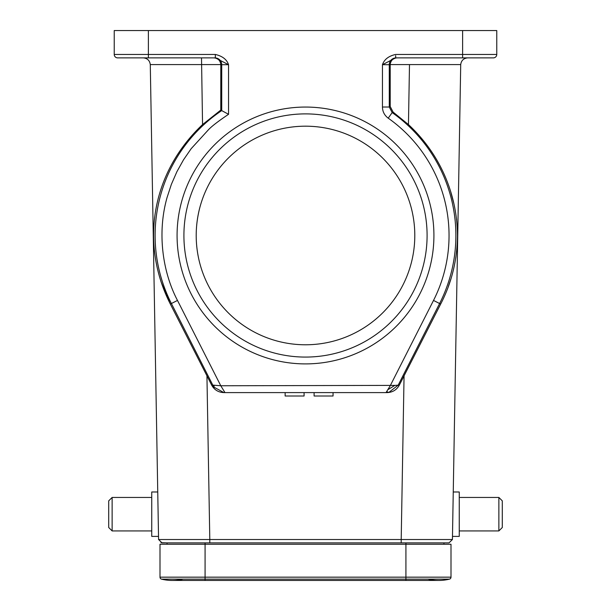 <?xml version="1.0" encoding="UTF-8"?>
<svg xmlns="http://www.w3.org/2000/svg" width="611" height="611" viewBox="0 0 611 611"><rect width="100%" height="100%" fill="white"/><g stroke="black" fill="none" stroke-linecap="round" stroke-linejoin="round"><path stroke-width="0.92" d="M200.24 206.052C195.375 223.779 194.909 241.544 198.842 259.362A109.3 109.3 0 0 0 305.5 344.78A109.3 109.3 0 0 0 414.502 227.468A109.3 109.3 0 0 0 289.507 127.363A109.3 109.3 0 0 0 198.842 259.362M183.033 579.152A45.084 45.084 0 0 1 161.564 579.152A2.047 2.047 0 0 1 159.998 577.166L159.998 544.248L405.918 544.248L405.918 577.166L451.002 577.166L451.002 544.248L405.918 544.248L405.918 542.881M172.294 580.45A45.084 45.084 0 0 1 161.564 579.152L205.082 579.152L205.082 580.45L172.294 580.45M427.967 579.152A45.084 45.084 0 0 0 449.436 579.152A2.047 2.047 0 0 0 451.002 577.166M438.706 580.45A45.084 45.084 0 0 0 449.436 579.152L405.918 579.152L405.918 577.166L205.082 577.166L205.082 579.152L405.918 579.152L405.918 580.45L438.706 580.45M498.874 497.453L498.874 530.928L502.295 527.507L502.295 500.867L498.874 497.453L459.258 497.453M452.484 536.389L459.258 536.389L459.258 491.985L453.255 491.985M443.914 544.248L443.968 542.881L449.009 542.881L452.423 539.521L460.717 64.583L390.208 64.583C390.689 60.527 392.934 58.289 396.944 57.877M390.208 64.583L390.215 106.52L393.094 112.088L392.17 112.592L389.276 107.009L389.276 64.705L382.448 64.705L395.676 57.877L462.611 57.877L462.611 54.455L496.766 54.455A3.414 3.414 0 0 1 493.352 57.877A3.414 3.414 0 0 0 496.766 54.455L496.766 30.55L114.234 30.55L114.234 54.455A3.414 3.414 0 0 0 117.648 57.877A3.414 3.414 0 0 1 114.234 54.455L148.389 54.455L148.389 30.55M390.208 64.705L389.276 64.705A6.828 6.828 -90 0 1 396.104 57.877L395.676 57.877L395.676 55.624M409.492 64.583L408.446 124.568C424.645 139.751 436.964 157.287 445.404 177.167C453.225 195.604 457.257 215.041 457.502 235.479C457.227 260.149 451.613 283.008 440.661 304.064L399.342 385.113C396.676 389.879 392.613 392.369 387.16 392.598L388.436 392.384L386.656 391.582L390.215 385.762L433.512 300.436L439.607 303.522L398.204 385.113L389.054 392.254L386.022 392.598L224.978 392.598L220.785 385.762L177.488 300.436C162.648 272.185 156.966 233.058 167.07 197.498L171.363 184.369L176.892 171.714L183.491 159.853L191.174 148.679L208.71 129.471C212.162 125.919 218.776 120.863 228.552 114.303L228.552 64.705C226.834 59.504 222.427 56.09 215.324 54.455L215.324 57.877L228.552 64.705L221.724 64.705A6.828 6.828 90 0 0 214.896 57.877M477.985 57.877L493.352 57.877A3.414 3.414 0 0 0 496.766 54.455A3.414 3.414 0 0 1 493.352 57.877L462.611 57.877M112.126 530.928L112.126 497.453L108.705 500.867L108.705 527.507L112.126 530.928L151.742 530.928M214.003 385.22L214.102 387.198L212.796 385.113L220.785 385.762L394.874 385.388L387.756 389.757M399.342 385.113L394.874 385.388M433.512 300.436A143.547 143.547 0 0 0 388.229 118.175C384.464 115.349 382.539 111.63 382.448 107.009L382.448 64.705C384.266 59.42 388.672 55.998 395.676 54.455L462.611 54.455L462.611 30.55M448.245 286.78L450.727 279.441M455.691 258.163L455.966 256.376M456.608 220.006L456.47 218.799M454.026 204.25L450.613 191.35M467.545 57.877C463.535 58.343 461.259 60.581 460.717 64.583C461.252 60.581 463.535 58.343 467.545 57.877C463.535 58.343 461.252 60.581 460.717 64.583C461.259 60.581 463.535 58.343 467.545 57.877L467.552 57.877M408.446 124.568L393.094 112.088M386.022 392.598L386.656 391.59M387.16 392.598L223.84 392.598L224.978 392.598L223.771 392.537L214.102 387.198M228.552 114.303L220.777 110.095L220.792 64.583C220.311 60.527 218.066 58.289 214.056 57.877M177.075 235.479A128.425 128.425 0 0 1 369.708 124.262A128.425 128.425 0 0 1 369.708 346.697A128.425 128.425 0 0 1 177.075 235.479M160.96 542.698L167.032 542.881L167.086 544.248M167.032 542.881L205.082 542.881L205.082 577.166L159.998 577.166M401.198 542.881L401.198 539.521L452.423 539.521L449.009 542.881L209.802 542.881L209.802 539.521L401.198 539.521L404.062 375.811M223.84 392.598C218.387 392.369 214.324 389.879 211.658 385.113L212.796 385.113L171.393 303.522L177.488 300.436M215.324 57.877L117.648 57.877L148.389 57.877L148.389 54.455L215.324 54.455M157.745 491.985L151.742 491.985L151.742 536.389L158.516 536.389M143.455 57.877C147.465 58.343 149.741 60.581 150.283 64.583C149.741 60.581 147.465 58.343 143.455 57.877M154.827 216.439L154.446 219.525M160.991 281.702L170.309 304.003M211.658 385.113L206.938 375.811L209.802 539.521L158.577 539.521L161.991 542.881L209.802 542.881M206.938 375.811L170.339 304.064C140.095 244.522 150.818 173.455 202.554 124.568L220.777 110.095M220.792 64.583L150.283 64.583L158.577 539.521M183.911 235.479A121.589 121.589 0 0 0 366.295 340.785A121.589 121.589 0 0 0 366.295 130.181A121.589 121.589 0 0 0 183.911 235.479M285.138 392.598L285.138 396.012L304.087 396.012L304.087 392.598M314.107 392.598L314.107 396.012L333.048 396.012L333.048 392.598M382.448 107.009L389.276 107.009L390.215 106.52M388.229 118.175L392.17 112.592A150.375 150.375 0 0 1 439.607 303.522L440.661 304.064M170.339 304.064L171.393 303.522A150.375 150.375 0 0 1 221.724 110.599L221.724 64.705L220.792 64.705M201.508 57.877L202.554 124.568M405.918 580.45L205.082 580.45M388.436 392.377L389.047 392.254M224.978 392.598L223.825 392.545M112.126 497.453L151.742 497.453M148.389 57.877L143.448 57.877M212.804 385.113L213.277 385.969M498.874 530.928L459.258 530.928"/></g></svg>
